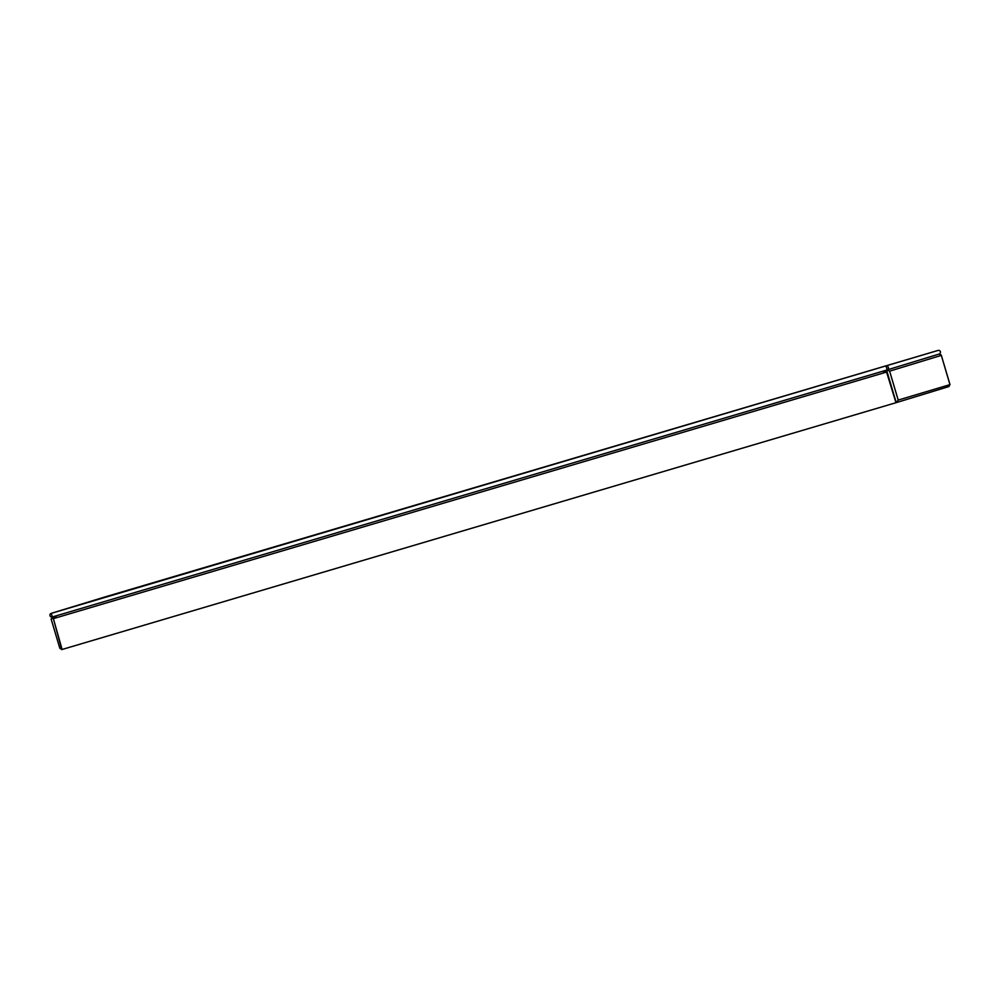 <?xml version="1.0" encoding="UTF-8"?>
<svg xmlns="http://www.w3.org/2000/svg" width="1000" height="1000" viewBox="0 0 1000 1000"><rect width="100%" height="100%" fill="white"/><g stroke="black" fill="none" stroke-linecap="round" stroke-linejoin="round"><path stroke-width="1.5" d="M895.987 402.713L886.587 372.075L882.588 371.287C885.013 370.65 886.525 370.85 887.113 371.912L895.987 402.713M896.65 402.512L948.962 386.538L949.875 384.3L941.312 355.375L889.625 371.163L898.2 400.087L896.225 402.65L887.113 371.912L53.012 618.737C52.65 617.737 53.963 616.688 56.938 615.6L53.375 618.625L62.112 649.475L895.688 402.8M898.2 400.087L950 384.613L941.237 355.05L939.2 354.025M886.8 371.413L887 369.975L52.337 616.962L887.188 369.925A1.887 1.863 73 0 1 887.188 369.925A1.887 1.887 0 0 0 887.2 369.913L939.312 354M889.625 371.163L887 369.975M53.375 618.625L61.8 649.562L59.8 648.188L51.112 618.95L59.8 648.188M51.225 619.263L52.763 616.838M887.2 369.913A1.887 1.863 73 0 0 888.425 367.587A1.887 1.863 73 0 0 886.112 366.312L887.188 369.925L939.125 354.05A1.887 1.863 -107 0 0 940.375 351.712A1.887 1.863 -107 0 0 938.05 350.438L103.212 597.475A1.887 1.887 0 0 0 103.2 597.487L103.212 597.475A1.887 1.863 73 0 1 103.212 597.475A1.887 1.863 73 0 1 103.2 597.487L51.262 613.35A1.887 1.887 0 0 0 50 615.7A1.887 1.887 0 0 0 52.337 616.962L51.275 613.35A1.887 1.863 -107 0 0 51.262 613.35L938.05 350.438L51.275 613.35A1.887 1.863 -107 0 0 50.025 615.688A1.887 1.863 -107 0 0 52.337 616.962L52.162 617.025M886.012 371.388L886.888 371.975M948.95 386.538L896.675 402.512M939.137 354.05A1.887 1.887 0 0 0 940.4 351.712A1.887 1.887 0 0 0 938.05 350.438"/></g></svg>
